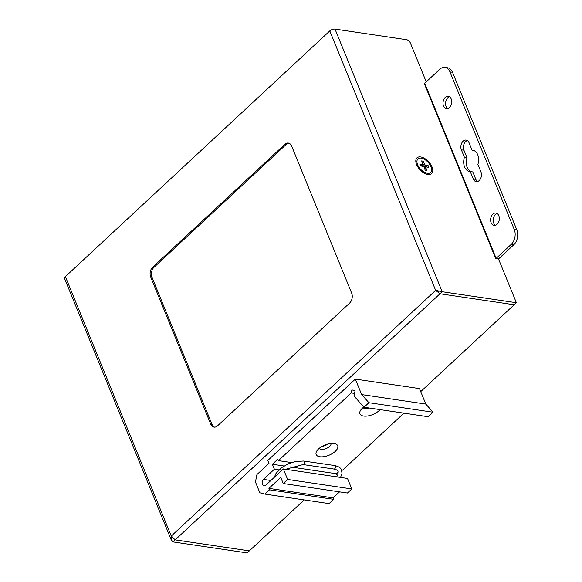 <?xml version="1.0" encoding="UTF-8"?>
<svg xmlns="http://www.w3.org/2000/svg" width="582" height="582" viewBox="0 0 582 582"><rect width="100%" height="100%" fill="white"/><g stroke="black" fill="none" stroke-linecap="round" stroke-linejoin="round"><path stroke-width="0.87" d="M433.066 412.216L428.199 416.748L364.026 407.24L368.901 402.708L361.655 394.581L425.828 404.09L433.066 412.216L368.901 402.708M425.828 404.09L419.506 388.601L355.333 379.093L361.655 394.581M333.69 499.341L329.092 503.612L264.919 494.103L269.517 489.833L268.92 488.371L333.093 497.879L333.69 499.341L269.517 489.833M339.568 491.863L333.093 497.879M354.54 393.417L351.273 392.93L278.429 460.624L277.832 459.162L272.361 464.247L274.384 469.208L263.442 479.379A3.579 2.459 98.4 0 0 262.162 483.191A3.579 2.459 98.4 0 0 264.104 485.839A3.579 2.459 98.4 0 0 265.821 485.213L283.332 468.947L347.505 478.455L351.79 488.96L347.41 493.027L283.238 483.518L280.742 477.393L268.92 488.371M337.364 475.807L336.527 473.755L338.404 472.017M403.915 413.147L342.594 470.132L341.496 469.972M351.273 392.93L351.884 389.882L355.085 390.718L354.023 396.007L364.026 407.24M283.332 468.947L287.617 479.452L283.238 483.518M355.333 379.093L267.785 460.449L268.979 463.367L256.938 474.548L255.447 481.976L259.848 492.779L264.919 494.103M322.072 446.379A6.264 2.961 157.8 0 0 327.775 444.051M287.617 479.452L351.79 488.96M278.989 469.892L274.384 469.208M272.361 464.247L284.147 465.993M290.2 466.895L336.527 473.755M278.429 460.624L291.495 462.559M318.587 448.889A11.625 5.5 -22.2 0 1 334.89 443.68A11.625 5.5 -22.2 0 1 335.268 451.363A11.625 5.5 -22.2 0 1 321.279 456.848A11.625 5.5 -22.2 0 1 316.732 451.094A11.625 5.5 -22.2 0 1 318.587 448.889M380.068 409.612A11.625 5.5 -22.2 0 1 379.042 410.681A11.625 5.5 -22.2 0 1 365.052 416.166A11.625 5.5 -22.2 0 1 360.505 410.419A11.625 5.5 -22.2 0 1 362.36 408.208A11.625 5.5 -22.2 0 1 363.815 407.007M330.969 443.469A6.264 2.961 -22.2 0 1 329.63 446.409A6.264 2.961 -22.2 0 1 323.723 449.224A6.264 2.961 -22.2 0 1 319.38 448.198M369.432 408.04A6.264 2.961 -22.2 0 1 363.153 407.516M427.166 173.254A9.297 5.114 47.1 0 0 430.615 172.519A9.297 5.114 47.1 0 0 429.814 164.517A9.297 5.114 47.1 0 0 421.397 158.151A9.297 5.114 47.1 0 0 417.949 158.893A9.297 5.114 47.1 0 0 418.749 166.889A9.297 5.114 47.1 0 0 427.166 173.254M426.25 166.925L428.803 167.39L428.09 165.528L425.537 165.07A1.077 0.589 47.1 0 1 424.423 164.051L423.34 161.207L421.674 160.908L422.758 163.753A1.077 0.589 47.1 0 1 422.707 164.4A1.077 0.589 47.1 0 1 422.314 164.48L419.76 164.022L420.473 165.877L423.019 166.343A1.077 0.589 47.1 0 1 424.14 167.354L425.224 170.199L426.89 170.504L425.806 167.66A1.077 0.589 47.1 0 1 425.849 167.012A1.077 0.589 47.1 0 1 426.25 166.925M423.034 166.343A1.077 0.589 -132.9 0 1 422.619 165.732L422.27 164.808M425.267 167.558L425.042 166.983L423.732 166.743A1.077 0.589 -132.9 0 1 423.718 166.743L425.537 165.07M423.34 161.207L422.532 163.149M425.042 166.983L428.09 165.528M324.967 445.608A2.146 1.018 -22.2 0 1 326.822 444.692M323.432 445.667A5.369 2.539 157.8 0 0 326.306 444.488A5.369 2.539 157.8 0 1 323.432 445.667M172.985 541.907L247.168 552.9L249.358 550.863L175.175 539.87L172.985 541.907L171.188 539.783L64.573 278.523A3.936 1.862 157.8 0 1 65.395 276.617L171.261 536.044L171.188 539.783M426.242 81.858L410.383 43.01A3.579 1.964 -132.9 0 0 406.629 39.714L335.014 29.1A3.936 1.862 157.8 0 0 329.783 30.919L65.395 276.617M152.688 267.138L284.882 144.285A7.151 4.925 -81.6 0 1 288.316 143.048A7.151 4.925 -81.6 0 1 291.64 146.053L351.659 293.132A7.151 4.925 -81.6 0 1 349.666 303.033L217.472 425.886A7.151 4.925 -81.6 0 1 214.038 427.123A7.151 4.925 -81.6 0 1 210.713 424.118L150.694 277.039A7.151 4.925 -81.6 0 1 152.688 267.138L153.968 267.327L286.162 144.474A7.151 4.925 98.4 0 1 288.941 143.201M304.182 499.923L249.358 550.863L175.175 539.87L171.261 536.044L435.649 290.345L440.007 293.772L514.182 304.764L420.735 391.606M438.886 291.837L435.649 290.345L329.783 30.919M175.175 539.87L249.358 550.863L175.175 539.87L440.007 293.772L514.182 304.764L440.007 293.772L442.189 291.735L435.649 290.345M496.162 258.372L511.265 244.338A10.731 7.384 98.4 0 0 514.255 229.483L449.951 71.899A10.731 7.384 98.4 0 0 444.961 67.388A10.731 7.384 98.4 0 0 439.81 69.251L424.707 83.284L496.162 258.372L495.689 258.539L498.512 258.954L516.372 302.727L514.182 304.764L440.007 293.772M516.372 302.727L442.189 291.735L335.014 29.1M431.982 166.845A10.731 5.9 47.1 0 0 420.706 156.951A10.731 5.9 47.1 0 0 416.581 164.56A10.731 5.9 47.1 0 0 427.857 174.462A10.731 5.9 47.1 0 0 431.982 166.845M444.961 67.388L447.522 67.767A10.731 7.384 -81.6 0 1 452.52 72.277L516.823 229.861A10.731 7.384 -81.6 0 1 513.833 244.716L498.73 258.75A3.936 1.862 -22.2 0 1 498.498 258.954M447.754 108.594A6.264 4.307 98.4 0 1 446.081 106.433A6.264 4.307 98.4 0 1 449.5 96.779M471.522 171.719A10.731 7.384 98.4 0 1 467.164 167.34A10.731 7.384 98.4 0 1 466.997 157.693L463.941 150.207A6.264 4.307 98.4 0 1 467.368 140.553M477.524 181.548A6.264 4.307 98.4 0 1 475.85 179.394L472.802 171.908L470.234 171.53L473.282 179.009A6.264 4.307 -81.6 0 0 476.2 181.642A6.264 4.307 -81.6 0 0 480.608 178.609A6.264 4.307 -81.6 0 0 480.943 171.894L477.895 164.415A10.731 7.384 -81.6 0 0 477.727 154.761A10.731 7.384 -81.6 0 0 472.737 150.243A10.731 7.384 -81.6 0 0 472.089 150.192L469.034 142.714A6.264 4.307 -81.6 0 0 466.124 140.08A6.264 4.307 -81.6 0 0 461.715 143.114A6.264 4.307 -81.6 0 0 461.373 149.829L464.429 157.307A10.731 7.384 -81.6 0 0 464.596 166.961A10.731 7.384 -81.6 0 0 469.587 171.479A10.731 7.384 -81.6 0 0 470.234 171.53M495.384 225.321A6.264 4.307 98.4 0 1 493.718 223.161A6.264 4.307 98.4 0 1 497.137 213.507M424.707 83.284L424.234 83.444L495.689 258.539M443.513 106.055A6.264 4.307 -81.6 0 0 446.423 108.689A6.264 4.307 -81.6 0 0 450.832 105.655A6.264 4.307 -81.6 0 0 451.174 98.94A6.264 4.307 -81.6 0 0 448.264 96.306A6.264 4.307 -81.6 0 0 443.855 99.34A6.264 4.307 -81.6 0 0 443.513 106.055M491.15 222.782A6.264 4.307 -81.6 0 0 494.06 225.416A6.264 4.307 -81.6 0 0 498.468 222.382A6.264 4.307 -81.6 0 0 498.81 215.667A6.264 4.307 -81.6 0 0 495.893 213.034A6.264 4.307 -81.6 0 0 491.484 216.068A6.264 4.307 -81.6 0 0 491.15 222.782M473.37 150.382L472.089 150.192M464.429 157.307L466.997 157.693M214.693 427.159A7.151 4.925 98.4 0 1 211.993 424.307L151.975 277.228A7.151 4.925 98.4 0 1 153.968 267.327M303.542 461.024L334.446 465.498A1.79 1.229 98.2 0 1 335.254 466.197A1.79 1.229 98.2 0 1 335.196 468.139A1.79 1.229 98.2 0 1 333.93 469.041L303.033 464.567A1.79 1.229 -81.8 0 0 304.299 463.665A1.79 1.229 -81.8 0 0 304.357 461.722A1.79 1.229 -81.8 0 0 303.542 461.024L295.161 461.526L288.075 463.919L281.753 467.593L276.035 473.348L274.282 477.356M270.914 480.485L263.442 479.379M424.423 164.051L422.619 165.732M422.314 164.48L420.757 165.928M424.656 168.722L425.806 167.66M513.833 244.716L511.265 244.338M514.255 229.483L516.823 229.861M452.52 72.277L449.951 71.899M463.941 150.207L461.373 149.829M473.282 179.009L475.85 179.394M286.162 144.474L284.882 144.285M210.713 424.118L211.993 424.307M151.975 277.228L150.694 277.039M333.93 469.041C336.774 469.739 338.2 470.525 338.215 471.405L337.764 475.094L336.658 476.847M334.446 465.498C338.448 466.349 340.79 467.826 341.481 469.943L341.998 473.29L340.565 477.429M303.033 464.567L285.631 469.288M421.012 165.979L422.707 164.4M424.489 168.278L425.849 167.012"/></g></svg>
